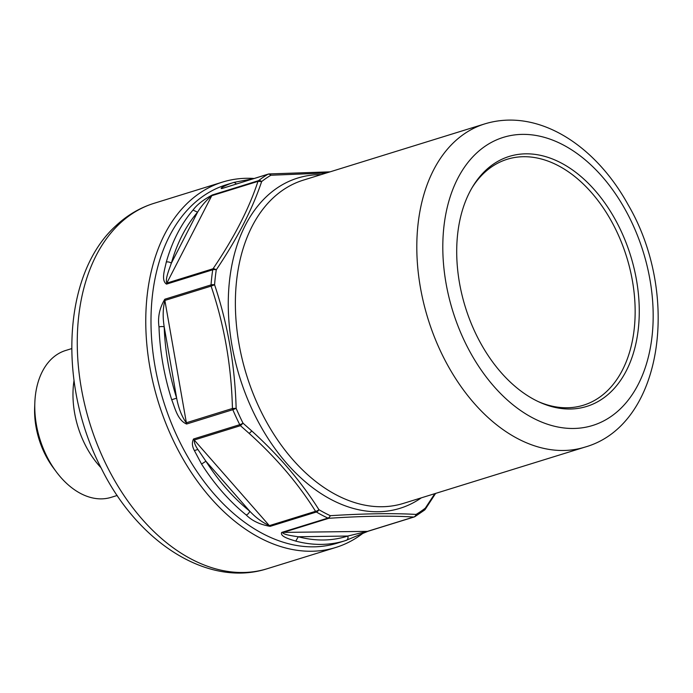 <?xml version="1.0" encoding="UTF-8"?>
<svg xmlns="http://www.w3.org/2000/svg" width="693" height="693" viewBox="0 0 693 693"><rect width="100%" height="100%" fill="white"/><g stroke="black" fill="none" stroke-linecap="round" stroke-linejoin="round"><path stroke-width="1.04" d="M101.013 467.749A76.871 50.84 -107.2 0 1 74.004 380.63M117.212 495.469L111.157 497.34A76.871 50.84 -107.2 0 1 74.939 490.064A76.871 50.84 -107.2 0 1 56.324 471.846A76.871 50.84 -107.2 0 1 34.841 402.538A76.871 50.84 -107.2 0 1 65.627 350.493L71.691 348.614M34.841 402.538L34.65 407.319A67.308 44.517 72.8 0 0 53.465 468.009L56.324 471.846M362.448 533.671A191.268 126.49 -107.2 0 1 335.828 547.453A191.268 126.49 -107.2 0 1 245.712 529.331A191.268 126.49 -107.2 0 1 149.783 366.675A191.268 126.49 -107.2 0 1 188.591 202.035A191.268 126.49 -107.2 0 1 222.548 182.077A191.268 126.49 -107.2 0 1 254.114 178.482M367.489 531.366L413.704 517.039A3.682 2.434 72.8 0 0 414.145 516.978L367.957 531.297L345.279 540.67A187.586 124.056 72.8 0 0 346.266 540.358A3.682 2.755 -107.9 0 0 346.292 540.349A3.682 2.755 -107.9 0 0 347.791 536.035L367.489 531.366L281.704 532.423C279.66 536.581 290.211 539.336 295.755 541.103A187.586 124.056 72.8 0 0 345.279 540.67L337.37 543.121A187.586 124.056 -107.2 0 1 248.986 525.346A187.586 124.056 -107.2 0 1 185.75 453.274A187.586 124.056 -107.2 0 1 226.273 184.771L234.182 182.328A187.586 124.056 72.8 0 0 233.194 182.64A3.682 2.755 72.1 0 1 236.287 184.017M193.035 210.057A187.586 124.056 72.8 0 0 166.294 262.058A3.682 1.932 15.8 0 1 171.353 263.193L197.566 212.214L193.035 210.057C196.907 204.747 203.344 199.714 212.344 194.967L211.763 195.695C205.994 200.589 201.256 206.098 197.566 212.214A183.905 121.621 72.8 0 0 171.353 263.193C169.101 269.681 165.029 279.218 166.831 283.091L211.763 195.695L257.978 181.367A3.682 2.434 72.8 0 1 258.558 180.648A3.682 2.677 52 0 1 261.651 181.549L257.978 181.367C249.064 208.619 234.087 237.751 213.037 268.763A3.682 2.434 72.8 0 0 212.725 269.794A3.682 1.62 8.5 0 1 216.268 269.828C237.37 238.418 252.503 208.991 261.651 181.549L261.651 181.549A185.75 122.834 72.8 0 1 270.911 175.234L326.325 173.007M166.294 262.058C164.865 269.135 160.802 280.388 166.511 284.121L166.831 283.091L213.037 268.763A3.682 1.776 34 0 1 216.268 269.828A185.75 122.834 72.8 0 0 214.579 284.788L211.088 286.122A3.682 2.434 -107.2 0 1 211.027 284.901L164.813 299.229C159.546 307.995 157.614 317.229 159 326.94A3.682 1.057 -1.9 0 1 164.198 326.801C162.647 317.125 162.872 308.342 164.873 300.45L164.813 299.229M186.226 422.799C181.731 416.38 178.543 408.16 176.654 398.163L171.708 399.731C175.078 408.116 177.512 420.166 186.59 424.021L164.873 300.45L211.088 286.122C224.272 325.026 231.384 365.809 232.441 408.472L186.226 422.799M197.869 449.445L205.916 461.235A183.905 121.621 72.8 0 0 249.74 511.174C255.604 517.489 262.136 522.305 269.343 525.64L194.213 440.012C194.109 442.61 195.331 445.755 197.869 449.445L194.395 450.597L201.55 464.059L205.916 461.235L249.74 511.174A3.682 1.966 -51.1 0 1 246.249 515.003C252.07 520.841 260.048 524.618 270.175 526.342L269.343 525.64L315.558 511.313A3.682 2.434 72.8 0 0 316.389 512.014A3.682 2.235 -59.5 0 0 318.919 509.676C301.464 481.956 279.097 455.734 251.836 431.011L243.035 423.189L240.428 425.684A3.682 2.434 -107.2 0 1 239.752 424.67L193.546 438.998C191.788 442.455 192.074 446.318 194.395 450.597M281.704 532.423L327.919 518.095A3.682 2.434 72.8 0 0 328.803 518.295L282.588 532.622C283.532 534.658 292.628 535.94 298.276 536.763A183.905 121.621 72.8 0 0 347.791 536.035L298.276 536.763L295.755 541.103M233.194 182.64C228.222 184.13 218.884 188.34 221.699 188.583L222.505 188.357M186.59 424.021L232.805 409.693A3.682 2.434 -107.2 0 1 232.441 408.472L236.148 408.359C234.927 365.289 227.737 324.09 214.587 284.788L214.579 284.788A3.682 1.421 4.4 0 0 211.027 284.901A187.586 124.056 72.8 0 1 212.725 269.794L166.511 284.121M414.163 516.969A3.682 2.434 72.8 0 0 414.518 516.813A3.682 2.729 -120.6 0 0 414.951 516.623A3.682 2.729 -120.6 0 0 416.077 514.431C393.581 513.115 365.003 513.53 330.327 515.696L328.803 518.295C363.167 515.999 391.467 515.583 413.704 517.039A3.682 3.127 -86.4 0 0 416.077 514.431A185.75 122.834 72.8 0 0 425.337 508.108L425.294 509.251L435.602 493.416M330.067 171.847L269.109 173.943A3.682 3.682 0 0 0 268.217 174.116A3.682 2.434 72.8 0 0 267.905 174.255A3.682 2.729 59.4 0 1 270.911 175.234A3.682 2.183 86.2 0 0 269.101 173.943L269.101 173.943A3.682 2.183 86.2 0 0 268.719 174.03A3.682 2.434 72.8 0 0 268.26 174.099L222.245 188.444M434.806 493.659L425.337 508.108A3.682 2.677 -128 0 1 424.506 510.1A3.682 3.682 0 0 0 425.294 509.251M480.968 343.745A130.856 86.538 72.8 0 0 539.267 402.061A130.856 86.538 72.8 0 0 629.79 363.253A130.856 86.538 72.8 0 0 615.003 219.118A130.856 86.538 72.8 0 0 472.557 186.885A130.856 86.538 72.8 0 0 480.968 343.745M538.019 401.481A128.733 85.135 72.8 0 0 626.1 362.067A128.733 85.135 72.8 0 0 611.287 220.946A128.733 85.135 72.8 0 0 471.855 188.072M251.836 431.011L249.177 433.411C276.247 457.787 298.371 483.757 315.558 511.313A3.682 1.984 -32.2 0 0 318.919 509.676A185.75 122.834 72.8 0 0 330.327 515.696L330.327 515.696A3.682 2.365 -65 0 1 327.919 518.095A187.586 124.056 72.8 0 1 316.389 512.014L270.175 526.342M243.035 423.189L243.035 423.189A3.682 0.667 -26.6 0 1 239.752 424.67A187.586 124.056 72.8 0 1 232.805 409.693L236.148 408.359A185.75 122.834 72.8 0 0 243.035 423.189M120.071 223.276A191.268 126.49 72.8 0 0 99.974 451.048A191.268 126.49 72.8 0 0 267.307 568.693C207.822 587.898 137.959 542.221 101.602 468.91C57.822 385.551 62.058 273.943 116.259 225.45C127.391 215.107 139.986 207.727 154.028 203.318A191.268 126.49 72.8 0 0 120.071 223.276M484.71 123.908A169.196 111.894 72.8 0 0 448.154 366.086A169.196 111.894 72.8 0 0 584.909 447.124C663.201 425.043 680.604 294.239 628.118 204.756C595.304 145.019 537.829 107.649 484.71 123.908L303.283 180.154A169.196 111.894 72.8 0 0 266.727 422.332A169.196 111.894 72.8 0 0 403.491 503.369L584.909 447.124M625.225 209.615A150.805 99.731 72.8 0 0 476.55 153.118A150.805 99.731 72.8 0 0 470.755 353.239A150.805 99.731 72.8 0 0 619.421 409.736A150.805 99.731 72.8 0 0 625.225 209.615M176.654 398.163L164.198 326.801A183.905 121.621 72.8 0 0 176.654 398.163M159 326.94A187.586 124.056 72.8 0 0 171.708 399.731M193.546 438.998L194.213 440.012L240.428 425.684L249.177 433.411M201.55 464.059A187.586 124.056 72.8 0 0 246.249 515.003M212.344 194.967L258.558 180.648A187.586 124.056 72.8 0 1 267.905 174.255L221.699 188.583M421.327 497.843A172.878 114.328 -107.2 0 1 260.282 425.493A172.878 114.328 -107.2 0 1 321.119 174.627M267.307 568.693L335.828 547.453M154.028 203.318L222.548 182.077M253.317 178.733L234.182 182.328M424.506 510.1L414.951 516.623A3.682 3.682 0 0 1 414.128 516.978"/></g></svg>
